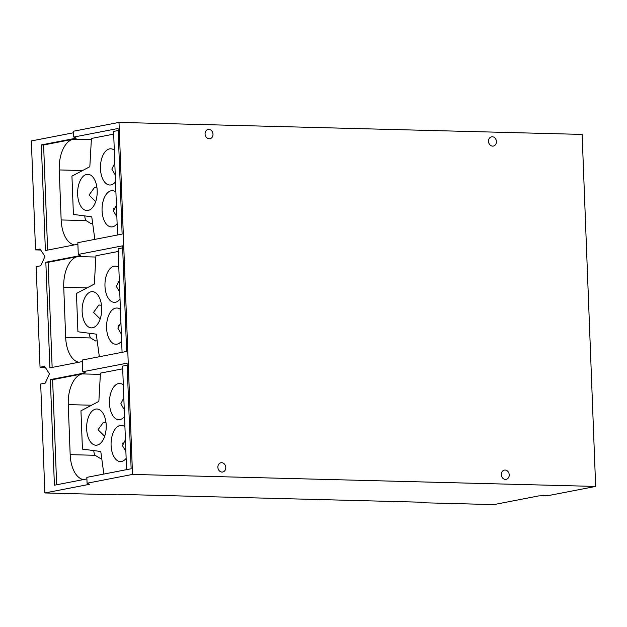 <?xml version="1.0" encoding="UTF-8"?>
<svg xmlns="http://www.w3.org/2000/svg" width="627" height="627" viewBox="0 0 627 627"><rect width="100%" height="100%" fill="white"/><g stroke="black" fill="none" stroke-linecap="round" stroke-linejoin="round"><path stroke-width="0.94" d="M104.693 436.298L98.047 429.746L103.353 422.371L105.987 422.582M100.187 318.955L93.541 312.403L98.847 305.028L101.48 305.239M122.618 443.892L123.057 442.615M101.684 458.149L100.148 458.353L95.108 455.288A7.062 5.902 -101 0 1 93.854 450.594M125.878 451.479L122.453 445.656L125.424 439.77M122.704 368.817L100.438 373.128L98.854 401.398L80.954 410.803L82.427 449.112L100.775 451.487L103.863 474.059M83.462 479.569A27.949 15.103 91.5 0 1 70.169 454.646L68.249 404.619A27.949 15.103 91.5 0 1 82.255 373.911L100.367 374.382M124.53 416.493A18.12 9.789 91.5 0 1 119.945 419.588A18.12 9.789 91.5 0 1 118.785 419.69A18.12 9.789 91.5 0 1 109.459 402.393A18.12 9.789 91.5 0 1 118.558 383.559A18.12 9.789 91.5 0 1 119.726 383.465A18.12 9.789 91.5 0 1 123.315 384.845M124.264 409.588L120.839 403.764L123.817 397.871M126.145 458.392A18.12 9.789 91.5 0 1 121.552 461.488A18.12 9.789 91.5 0 1 120.392 461.582A18.12 9.789 91.5 0 1 111.065 444.292A18.12 9.789 91.5 0 1 120.172 425.459A18.12 9.789 91.5 0 1 121.332 425.357A18.12 9.789 91.5 0 1 124.93 426.744M97.114 445.115A18.12 9.789 91.5 0 1 95.955 445.217A18.12 9.789 91.5 0 1 86.628 427.92A18.12 9.789 91.5 0 1 95.735 409.086A18.12 9.789 91.5 0 1 96.895 408.992A18.12 9.789 91.5 0 1 106.222 426.282A18.12 9.789 91.5 0 1 97.114 445.115M94.497 403.686L96.582 402.589M118.111 326.557L118.55 325.28M97.177 340.806L95.641 341.01L90.601 337.953A7.062 5.902 -101 0 1 89.347 333.25M121.372 334.144L117.947 328.321L120.917 322.427M118.197 251.474L95.931 255.785L94.348 284.055L76.447 293.46L77.92 331.769L96.268 334.152L99.348 356.724M78.955 362.226A27.949 15.103 91.5 0 1 65.663 337.302L63.742 287.276A27.949 15.103 91.5 0 1 77.748 256.568L95.86 257.039M120.023 299.157A18.12 9.789 91.5 0 1 115.439 302.253A18.12 9.789 91.5 0 1 114.279 302.347A18.12 9.789 91.5 0 1 104.952 285.058A18.12 9.789 91.5 0 1 114.051 266.224A18.12 9.789 91.5 0 1 115.219 266.122A18.12 9.789 91.5 0 1 118.809 267.51M119.757 292.245L116.332 286.421L119.31 280.535M121.638 341.049A18.12 9.789 91.5 0 1 117.045 344.145A18.12 9.789 91.5 0 1 115.885 344.247A18.12 9.789 91.5 0 1 106.559 326.949A18.12 9.789 91.5 0 1 115.666 308.116A18.12 9.789 91.5 0 1 116.826 308.022A18.12 9.789 91.5 0 1 120.415 309.401M92.608 327.772A18.12 9.789 91.5 0 1 91.448 327.874A18.12 9.789 91.5 0 1 82.121 310.584A18.12 9.789 91.5 0 1 91.221 291.743A18.12 9.789 91.5 0 1 92.388 291.649A18.12 9.789 91.5 0 1 101.715 308.939A18.12 9.789 91.5 0 1 92.608 327.772M89.99 286.343L92.075 285.246M208.846 129.413A4.71 3.934 -101 0 1 212.961 133.77A4.71 3.934 -101 0 1 209.927 138.716A4.71 3.934 -101 0 1 209.206 138.771A4.71 3.934 -101 0 1 205.1 134.413A4.71 3.934 -101 0 1 208.133 129.468A4.71 3.934 -101 0 1 208.846 129.413M492.273 136.764A4.71 3.934 -101 0 1 496.38 141.122A4.71 3.934 -101 0 1 493.347 146.067A4.71 3.934 -101 0 1 492.634 146.122A4.71 3.934 -101 0 1 488.527 141.765A4.71 3.934 -101 0 1 491.56 136.819A4.71 3.934 -101 0 1 492.273 136.764M505.08 470.054A4.71 3.934 -101 0 1 509.187 474.412A4.71 3.934 -101 0 1 506.154 479.357A4.71 3.934 -101 0 1 505.44 479.42A4.71 3.934 -101 0 1 501.326 475.062A4.71 3.934 -101 0 1 504.359 470.109A4.71 3.934 -101 0 1 505.08 470.054M221.652 462.702A4.71 3.934 -101 0 1 225.759 467.06A4.71 3.934 -101 0 1 222.726 472.006A4.71 3.934 -101 0 1 222.013 472.068A4.71 3.934 -101 0 1 217.906 467.711A4.71 3.934 -101 0 1 220.939 462.757A4.71 3.934 -101 0 1 221.652 462.702M86.902 478.903L54.408 485.196L50.348 379.594L85.335 372.814L82.788 371.748L127.085 363.174L131.137 468.777L86.847 477.359L87.067 483.221L89.614 484.287L44.87 492.955L118.37 494.86L120.674 494.413L422.637 502.243L420.333 502.689L420.309 502.188M420.333 502.689L493.825 504.602L538.562 495.933L550.2 495.236L595.65 486.434L132.516 474.42L118.997 122.398L73.547 131.208L73.774 137.07L118.064 128.496L122.124 234.098L77.826 242.68L78.281 254.413L122.578 245.831L126.63 351.441L82.333 360.016L82.788 371.748M56.657 484.757L52.613 379.648L82.255 373.911M127.163 365.212L122.594 366.097L126.576 469.662M52.143 367.422L48.107 262.305L77.748 256.568M122.657 247.869L118.088 248.754L122.069 352.319M118.997 122.398L582.13 134.413L595.65 486.434M82.396 361.56L49.894 367.853L45.842 262.251L80.82 255.479L78.281 254.413M48.107 262.305L45.842 262.251M52.613 379.648L50.348 379.594M44.87 492.955L40.684 383.998L45.23 383.113L49.455 373.849L44.588 366.348L40.042 367.234L36.178 266.655L40.724 265.777L44.948 256.514L40.081 249.013L35.535 249.891L31.35 140.934L73.602 132.752M45.246 367.367L40.042 367.234M87.067 483.221L132.516 474.42M117.124 223.714A18.12 9.789 91.5 0 1 112.539 226.809A18.12 9.789 91.5 0 1 111.379 226.903A18.12 9.789 91.5 0 1 102.052 209.614A18.12 9.789 91.5 0 1 111.159 190.773A18.12 9.789 91.5 0 1 112.319 190.679A18.12 9.789 91.5 0 1 115.909 192.066M77.889 244.224L45.387 250.518L41.335 144.908L76.314 138.136L73.774 137.07M47.636 250.079L43.6 144.97L41.335 144.908M118.142 130.534L113.581 131.419L117.562 234.984M40.739 250.024L35.535 249.891M94.842 239.381L91.761 216.809L73.406 214.426L71.94 176.116L89.833 166.719L91.424 138.449L113.683 134.139M116.865 216.801L113.432 210.978L116.41 205.084M115.517 181.814A18.12 9.789 91.5 0 1 110.932 184.91A18.12 9.789 91.5 0 1 109.772 185.012A18.12 9.789 91.5 0 1 100.445 167.715A18.12 9.789 91.5 0 1 109.545 148.881A18.12 9.789 91.5 0 1 110.705 148.787A18.12 9.789 91.5 0 1 114.302 150.166M86.714 174.408A18.12 9.789 91.5 0 1 87.882 174.306A18.12 9.789 91.5 0 1 97.201 191.603A18.12 9.789 91.5 0 1 88.101 210.437A18.12 9.789 91.5 0 1 86.941 210.531A18.12 9.789 91.5 0 1 77.615 193.241A18.12 9.789 91.5 0 1 86.714 174.408M74.448 244.891A27.949 15.103 91.5 0 1 61.156 219.959L59.236 169.941A27.949 15.103 91.5 0 1 73.241 139.225L91.354 139.696M92.671 223.471L91.134 223.674L86.087 220.61A7.062 5.902 -101 0 1 84.833 215.915M43.6 144.97L73.241 139.225M113.605 209.214L114.043 207.937M95.672 201.612L89.034 195.06L94.34 187.692L96.973 187.904M115.25 174.909L111.825 169.086L114.804 163.192M85.484 169.008L87.568 167.911M68.249 404.619L91.566 405.222M70.169 454.646L95.108 455.288M63.742 287.276L87.059 287.887M65.663 337.302L90.601 337.953M61.156 219.959L86.087 220.61M59.236 169.941L82.552 170.544"/></g></svg>
